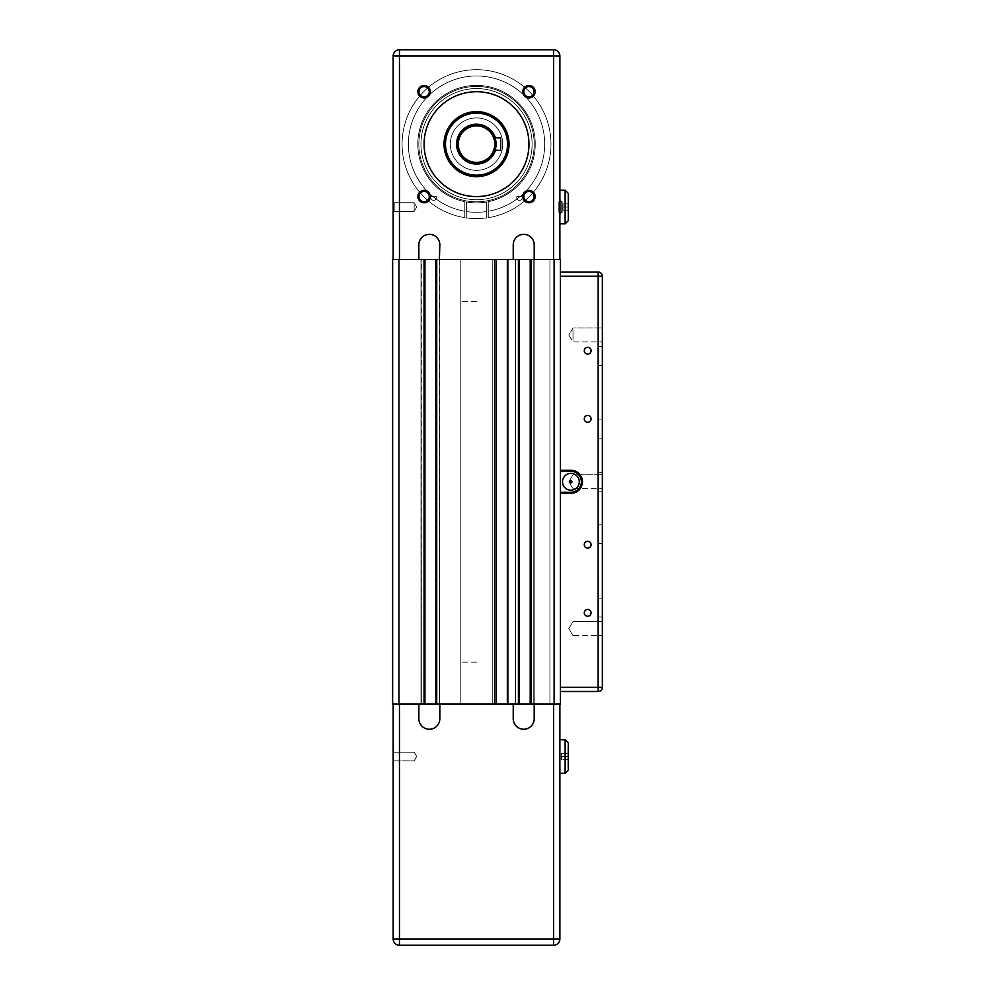 <?xml version="1.0" encoding="UTF-8"?>
<svg xmlns="http://www.w3.org/2000/svg" width="995" height="995" viewBox="0 0 995 995"><rect width="100%" height="100%" fill="white"/><g stroke="black" fill="none" stroke-linecap="round" stroke-linejoin="round"><path stroke-width="0.75" stroke-dasharray="4.97 3.73" d="M560.409 259.484L549.924 259.484L560.409 259.484L560.409 704.074L560.409 259.459L560.409 704.062L549.924 704.062L560.409 704.062L560.409 259.471L549.924 259.471L549.924 704.074L560.409 704.074L549.924 704.074L549.924 259.471L559.886 259.471L534.203 259.471L534.203 704.062L530.633 704.062L560.409 704.062L513.233 704.062L513.233 718.738A10.485 10.485 180 0 0 523.718 729.223A10.485 10.485 180 0 0 534.203 718.738L534.203 704.062L553.593 704.062L534.203 704.062L534.203 718.738L534.203 704.062L392.639 704.074L392.639 259.471M420.96 704.062L424.94 704.074L420.96 704.074L420.96 259.459L420.96 704.074M418.858 718.751A10.485 10.485 180 0 0 429.342 729.248A10.485 10.485 180 0 0 439.827 718.751L439.827 718.763A10.485 10.485 180 0 1 429.342 729.236A10.485 10.485 180 0 1 418.858 718.751L418.858 718.751A10.485 10.485 180 0 0 429.106 729.223A10.485 10.485 180 0 0 439.827 718.738A10.485 10.485 -0 0 1 429.106 729.223A10.485 10.485 -0 0 1 418.858 718.738L418.858 704.074L393.162 704.062L418.858 704.062L418.858 718.738L418.858 704.062L439.827 704.062L439.827 259.459L439.827 704.062L439.827 259.471L513.233 259.459L418.858 259.471L418.858 244.782A10.485 10.485 -0 0 1 429.342 234.298A10.485 10.485 -0 0 1 439.827 244.782L439.827 259.471L418.858 259.459L418.858 244.782A10.485 10.485 -0 0 1 429.342 234.298A10.485 10.485 -0 0 1 439.827 244.782A10.485 10.485 180 0 0 429.342 234.298A10.485 10.485 180 0 0 418.858 244.782L418.858 259.459L418.858 244.782A10.485 10.485 -0 0 1 429.342 234.298A10.485 10.485 -0 0 1 439.827 244.782L439.827 259.471L439.827 244.782L439.827 259.459L436.258 259.471L439.827 259.459L436.681 259.459L439.827 259.471L439.827 718.738L439.827 704.062L418.858 704.062L418.858 718.738A10.485 10.485 180 0 0 429.342 729.223A10.485 10.485 180 0 0 439.827 718.738L439.827 704.062L513.233 704.062L513.233 718.738A10.485 10.485 180 0 0 523.718 729.223A10.485 10.485 180 0 0 534.203 718.738L534.203 718.738A10.485 10.485 -0 0 1 523.482 729.223A10.485 10.485 -0 0 1 513.233 718.738L513.233 704.062L418.858 704.074L418.858 718.738A10.485 10.485 180 0 0 429.342 729.223A10.485 10.485 180 0 0 439.827 718.738L439.827 704.062L496.032 704.074L496.032 259.459L494.664 259.471L494.664 704.074L494.664 259.471L508.719 259.471L508.719 704.074L508.719 259.471L507.363 259.471L507.363 704.062L507.363 259.471L519.315 259.471L519.315 704.074L519.315 259.471L515.323 259.471L515.746 704.074L518.892 704.074L515.323 704.074L515.323 259.471L518.47 259.471L518.47 704.074L518.47 259.471L531.056 259.471L531.056 704.074L531.056 259.471L534.203 259.471L534.203 704.074L513.233 704.074L513.233 718.738A10.485 10.485 180 0 0 523.482 729.223A10.485 10.485 180 0 0 534.203 718.738L534.203 704.062L559.886 704.062L534.203 704.074L534.203 259.459L530.211 259.471L530.211 704.062L534.203 704.074L534.203 244.782L534.203 259.459L513.233 259.459L513.233 244.782A10.485 10.485 -0 0 1 523.718 234.298A10.485 10.485 -0 0 1 534.203 244.782L534.203 244.782A10.485 10.485 180 0 0 523.718 234.298A10.485 10.485 180 0 0 513.233 244.782L513.233 244.782A10.485 10.485 -0 0 1 523.718 234.298A10.485 10.485 -0 0 1 534.203 244.782L534.203 259.471L513.233 259.471L513.233 244.782A10.485 10.485 -0 0 1 523.718 234.298A10.485 10.485 -0 0 1 534.203 244.782L534.203 259.471L559.886 259.459L559.886 56.043L553.593 56.043L553.593 49.75L553.593 56.043L559.886 56.043L399.455 56.056L399.455 49.75L399.455 56.043L393.162 56.056L399.455 56.043L399.455 49.775M476.53 704.062L460.797 704.062L476.53 704.074M476.53 259.471L460.797 259.459L476.53 259.471M602.361 687.296A4.191 4.191 -0 0 1 598.157 691.488L598.169 687.284L602.361 687.296L598.169 687.284L598.169 276.237L598.169 687.284L602.361 687.296L602.361 276.262L598.169 276.237L598.169 272.045L598.169 276.249L560.409 276.237L560.409 272.07L560.409 492.264L570.906 492.251A10.485 10.485 180 0 0 581.391 481.767A10.485 10.485 180 0 0 570.906 471.282L560.409 471.282L570.906 471.282A10.485 10.485 0 0 1 581.391 481.767A10.485 10.485 0 0 1 570.906 492.251L560.409 492.251L560.409 691.5L560.409 276.262L602.361 276.237L602.361 687.284A4.191 4.191 -0 0 1 598.169 691.475L560.409 691.488L598.169 691.475L560.409 691.475L560.409 272.07L560.409 704.074L549.924 704.074L549.924 259.484L549.924 704.074L560.409 704.074L530.211 704.074L530.211 259.459L530.211 704.062L530.211 259.459L554.128 259.471L494.664 259.459L496.032 259.459L496.032 704.062L496.032 259.484L435.847 259.484L435.847 704.074L435.847 259.459L435.847 704.062L435.847 259.459L496.032 259.471L435.847 259.459L436.681 259.471L436.681 704.074L436.681 259.459L435.847 259.471L435.847 704.074L439.827 704.074L439.827 259.484L439.827 718.751M530.633 259.459L533.78 259.459L531.056 259.459L531.056 704.062L530.633 259.459M518.892 259.459L518.47 704.062L518.47 259.459L515.323 259.459L515.323 704.062L515.323 259.459L519.315 259.459L519.315 704.062L518.892 259.459M507.363 259.459L507.363 704.062L507.363 259.459M508.719 259.459L508.719 704.062L508.719 259.459M494.664 259.459L494.664 704.062L494.664 259.459M436.258 259.459L424.106 259.459L424.094 704.074L424.106 259.459L421.37 259.459L424.94 259.459L424.94 704.074L424.94 259.459L393.162 259.459L424.94 259.471L424.94 704.062L424.94 259.471L420.96 259.471L424.106 259.471L424.106 704.062L424.106 259.471L436.258 259.471L436.258 704.062L436.258 259.471M392.639 259.484L392.639 704.062L392.639 259.484M476.53 662.123L460.797 662.123L476.53 662.135M515.472 259.484L494.664 259.484L508.719 259.484L507.351 259.484L507.351 704.074L534.203 704.062L534.203 259.484L534.203 718.751L534.203 704.074L530.211 704.074L530.211 259.484L530.211 704.074L530.211 259.484L531.056 259.484L531.056 704.074L531.056 259.484L534.054 259.484M561.566 756.486L561.566 759.658L561.566 753.364L561.566 756.511L567.859 756.486L567.859 753.339L567.859 756.486L561.566 756.486L567.859 756.486L567.859 759.633L567.859 753.339L561.566 753.339L567.859 753.339L561.566 753.339L567.859 753.339L567.859 759.633L561.566 759.633L567.859 759.633L567.859 756.486L561.566 756.486L567.859 756.511L567.859 766.971L567.859 746.001L567.859 766.971L567.859 746.001L567.859 756.511L561.566 756.511L567.859 756.511L567.859 759.658L567.859 753.364L561.566 753.364L567.859 753.364L561.566 753.364L567.859 753.364L567.859 759.645L561.566 759.633L567.859 759.633L567.859 756.511L561.566 756.511M559.886 739.733L565.135 739.733L559.886 739.708L559.886 773.289L559.886 739.708L559.886 773.277L565.135 773.277L568.282 770.142L568.282 746.001L568.282 770.118L565.135 773.264L565.135 739.708L565.135 773.264L568.269 770.267M559.886 773.264L565.135 773.264L559.886 773.264M559.886 938.944L553.593 938.944L559.886 938.957A6.293 6.293 -0 0 1 553.593 945.25L553.593 938.944L399.455 938.944L399.455 945.225L399.455 938.944L393.162 938.957L399.455 938.944L399.455 704.062L399.455 938.944L559.886 938.957L559.886 704.074L553.593 704.074L559.886 704.062L559.886 938.944A6.293 6.293 -0 0 1 553.593 945.225L399.455 945.25A6.293 6.293 -0 0 1 393.162 938.944L393.162 704.062L393.162 938.944A6.293 6.293 180 0 0 399.455 945.238L553.593 945.238A6.293 6.293 180 0 0 559.886 939.23A6.293 6.293 0 0 1 553.593 945.238L399.455 945.225A6.293 6.293 -0 0 1 393.162 938.957L393.162 704.062L399.455 704.074L393.162 704.074M476.53 301.41L460.797 301.41L476.53 301.423M494.378 138.019A18.88 18.88 -0 0 1 476.53 163.018A18.88 18.88 -0 0 1 457.65 144.126A18.88 18.88 -0 0 1 476.53 125.246A18.88 18.88 -0 0 1 495.398 144.126A18.88 18.88 -0 0 1 476.53 162.993A18.88 18.88 180 0 0 492.873 134.686A18.88 18.88 180 0 0 460.187 134.686A18.88 18.88 180 0 0 476.53 163.006L476.53 163.006A18.88 18.88 -0 0 1 457.65 144.138A18.88 18.88 180 0 0 476.53 163.018A18.88 18.88 180 0 0 495.398 144.138L494.328 150.419L495.398 144.126L494.328 137.832L495.398 144.126A18.88 18.88 180 0 0 476.53 125.27A18.88 18.88 180 0 0 457.65 144.138C458.571 158.541 470.996 163.876 476.53 162.993L476.53 163.018C466.531 163.255 460.237 156.961 457.65 144.138C456.568 135.183 462.862 128.902 476.53 125.27A18.88 18.88 -0 0 1 492.873 153.578A18.88 18.88 -0 0 1 460.187 153.578A18.88 18.88 -0 0 1 476.53 125.258L476.53 125.258M494.328 137.832L500.647 137.832L500.647 150.419L500.647 137.832L494.328 137.832L500.647 137.832M507.562 144.126A31.032 31.032 -0 0 1 461.008 171.003A31.032 31.032 -0 0 1 461.008 117.248A31.032 31.032 -0 0 1 507.562 144.126A31.032 31.032 180 0 0 461.008 117.236A31.032 31.032 180 0 0 461.008 171.003A31.032 31.032 180 0 0 507.562 144.126A31.032 31.032 180 0 0 461.008 117.261A31.032 31.032 180 0 0 461.008 171.016A31.032 31.032 180 0 0 507.562 144.138M414.144 207.035L414.144 211.375L414.144 207.035M418.858 259.471L393.162 259.471L418.858 259.459M424.106 190.343A6.206 6.206 180 0 0 418.733 199.659A6.206 6.206 180 0 0 429.479 199.659A6.206 6.206 180 0 0 424.106 190.343A6.206 6.206 -0 0 1 429.479 199.647A6.206 6.206 -0 0 1 418.733 199.647A6.206 6.206 -0 0 1 424.106 190.343A6.206 6.206 -0 0 1 429.479 199.672A6.206 6.206 -0 0 1 418.733 199.672A6.206 6.206 -0 0 1 424.106 190.368M528.954 85.495A6.206 6.206 180 0 0 523.581 94.799A6.206 6.206 180 0 0 534.327 94.799A6.206 6.206 180 0 0 528.954 85.495A6.206 6.206 -0 0 1 534.327 94.799A6.206 6.206 -0 0 1 523.581 94.799A6.206 6.206 -0 0 1 528.954 85.483A6.206 6.206 -0 0 1 534.327 94.811A6.206 6.206 -0 0 1 523.581 94.811A6.206 6.206 -0 0 1 528.954 85.508M528.954 144.138A52.424 52.424 180 0 0 450.312 98.729A52.424 52.424 180 0 0 450.312 189.535A52.424 52.424 180 0 0 528.954 144.138L528.954 144.126A52.424 52.424 180 0 0 450.312 98.716A52.424 52.424 180 0 0 450.312 189.535A52.424 52.424 180 0 0 528.954 144.126A52.424 52.424 180 0 0 476.53 91.714A52.424 52.424 -0 0 1 521.927 170.344A52.424 52.424 -0 0 1 431.121 170.344A52.424 52.424 -0 0 1 476.53 91.702L476.53 91.689A52.424 52.424 180 0 0 431.121 170.344A52.424 52.424 180 0 0 521.927 170.344A52.424 52.424 180 0 0 476.53 91.689A52.424 52.424 180 0 0 431.121 170.332A52.424 52.424 180 0 0 521.927 170.332A52.424 52.424 180 0 0 476.53 91.689A52.424 52.424 -0 0 1 521.927 170.332A52.424 52.424 -0 0 1 431.121 170.332A52.424 52.424 -0 0 1 476.53 91.689L476.53 91.689M528.954 190.343A6.206 6.206 180 0 0 523.581 199.659A6.206 6.206 180 0 0 534.327 199.659A6.206 6.206 180 0 0 528.954 190.343A6.206 6.206 -0 0 1 534.327 199.647A6.206 6.206 -0 0 1 523.581 199.647A6.206 6.206 -0 0 1 528.954 190.343A6.206 6.206 -0 0 1 534.327 199.672A6.206 6.206 -0 0 1 523.581 199.672A6.206 6.206 -0 0 1 528.954 190.368M424.106 85.495A6.206 6.206 180 0 0 418.733 94.799A6.206 6.206 180 0 0 429.479 94.799A6.206 6.206 180 0 0 424.106 85.495A6.206 6.206 -0 0 1 429.479 94.799A6.206 6.206 -0 0 1 418.733 94.799A6.206 6.206 -0 0 1 424.106 85.483A6.206 6.206 -0 0 1 429.479 94.811A6.206 6.206 -0 0 1 418.733 94.811A6.206 6.206 -0 0 1 424.106 85.508M424.106 201.711A5.162 5.162 180 0 0 429.255 196.55A5.162 5.162 180 0 0 424.106 191.401A5.162 5.162 180 0 0 418.945 196.55A5.162 5.162 180 0 0 424.106 201.711M528.954 201.711A5.162 5.162 180 0 0 534.116 196.55A5.162 5.162 180 0 0 528.954 191.401A5.162 5.162 180 0 0 523.805 196.55A5.162 5.162 180 0 0 528.954 201.711M476.53 162.372A18.246 18.246 -0 0 1 460.722 135.009A18.246 18.246 -0 0 1 492.326 135.009A18.246 18.246 -0 0 1 476.53 162.372M494.341 150.369L500.647 150.432L500.647 137.845L500.647 150.432L494.328 150.419L495.398 144.138L494.328 137.845L495.398 144.138L494.328 150.432L495.398 144.138L494.328 150.432L500.647 150.432L500.647 137.845L494.328 137.845L495.261 141.812M429.255 196.575A5.162 5.162 180 0 0 424.106 191.413A5.162 5.162 -0 0 1 428.571 199.124A5.162 5.162 -0 0 1 419.641 199.124A5.162 5.162 -0 0 1 424.106 191.388A5.162 5.162 -0 0 1 428.571 199.124A5.162 5.162 -0 0 1 419.641 199.124A5.162 5.162 -0 0 1 424.106 191.401L424.106 191.401A5.162 5.162 180 0 0 419.641 199.124A5.162 5.162 180 0 0 428.571 199.124A5.162 5.162 180 0 0 424.106 191.388L424.106 191.388A5.162 5.162 180 0 0 418.945 196.575M534.116 196.575A5.162 5.162 180 0 0 528.954 191.413A5.162 5.162 -0 0 1 533.419 199.124A5.162 5.162 -0 0 1 524.489 199.124A5.162 5.162 -0 0 1 528.954 191.388A5.162 5.162 -0 0 1 533.419 199.124A5.162 5.162 -0 0 1 524.489 199.124A5.162 5.162 -0 0 1 528.954 191.401L528.954 191.401A5.162 5.162 180 0 0 524.489 199.124A5.162 5.162 180 0 0 533.419 199.124A5.162 5.162 180 0 0 528.954 191.388L528.954 191.388A5.162 5.162 180 0 0 523.805 196.575M394.219 207.035L394.219 211.375L394.219 207.035M568.282 196.562L568.282 220.666L565.135 223.813L568.282 220.666L567.859 196.55L568.282 220.691L565.135 223.825L559.886 223.813L559.886 190.256L559.886 223.813L565.135 223.813L565.135 190.256L559.886 190.256M559.886 223.825L559.886 190.281L559.886 223.825L565.135 223.825L565.135 190.281L559.886 190.281M563.033 203.888L563.033 210.206L563.033 203.913L563.033 210.194L563.033 203.913L567.859 203.888L567.859 207.035L567.859 203.888L563.033 203.888L567.859 203.888L567.859 207.035L563.033 207.035L567.859 207.035L567.859 210.181L567.859 203.888L563.033 203.888L567.859 203.888L567.859 207.059L567.859 203.913L563.033 203.913L567.859 203.913L567.859 207.059L563.033 207.059L567.859 207.059L567.859 210.206L563.033 210.181L567.859 210.181L567.859 207.035L563.033 207.035L567.859 207.035L567.859 210.181L563.033 210.181L567.859 210.181L567.859 203.913L563.033 203.913M476.53 176.625A32.512 32.512 -0 0 1 448.384 127.87A32.512 32.512 -0 0 1 504.676 127.87A32.512 32.512 -0 0 1 476.53 176.625A32.512 32.512 180 0 0 509.03 144.126A32.512 32.512 180 0 0 476.53 111.614A32.512 32.512 180 0 0 444.019 144.126A32.512 32.512 180 0 0 476.53 176.625L476.53 176.625A32.512 32.512 180 0 0 504.676 127.87A32.512 32.512 180 0 0 448.384 127.87A32.512 32.512 180 0 0 476.53 176.625A32.512 32.512 -0 0 1 444.019 144.126A32.512 32.512 -0 0 1 476.53 111.614A32.512 32.512 -0 0 1 509.03 144.126A32.512 32.512 -0 0 1 476.53 176.625L476.53 176.625M445.076 144.126A31.454 31.454 180 0 0 476.53 175.58A31.454 31.454 180 0 0 507.985 144.126A31.454 31.454 180 0 0 476.53 112.671A31.454 31.454 180 0 0 445.076 144.126A31.454 31.454 -0 0 1 476.53 112.659A31.454 31.454 -0 0 1 507.985 144.126A31.454 31.454 -0 0 1 476.53 175.58A31.454 31.454 -0 0 1 445.076 144.126A31.454 31.454 180 0 0 476.53 175.593A31.454 31.454 180 0 0 507.985 144.138A31.454 31.454 -0 0 1 460.797 171.364A31.454 31.454 -0 0 1 460.797 116.875A31.454 31.454 -0 0 1 507.985 144.126A31.454 31.454 180 0 0 460.797 116.875A31.454 31.454 180 0 0 460.797 171.364A31.454 31.454 180 0 0 507.985 144.126A31.454 31.454 -0 0 1 476.53 175.593A31.454 31.454 -0 0 1 445.076 144.138A31.454 31.454 -0 0 1 476.53 112.684A31.454 31.454 -0 0 1 507.985 144.138A31.454 31.454 -0 0 1 460.797 171.376A31.454 31.454 -0 0 1 460.797 116.9A31.454 31.454 -0 0 1 507.985 144.138M424.106 96.851A5.162 5.162 180 0 0 429.255 91.689A5.162 5.162 180 0 0 424.106 86.54A5.162 5.162 180 0 0 418.945 91.689A5.162 5.162 180 0 0 424.106 96.851M528.954 96.851A5.162 5.162 180 0 0 534.116 91.689A5.162 5.162 180 0 0 528.954 86.54A5.162 5.162 180 0 0 523.805 91.689A5.162 5.162 180 0 0 528.954 96.851M429.255 91.714A5.162 5.162 180 0 0 424.106 86.553A5.162 5.162 -0 0 1 428.571 94.276A5.162 5.162 -0 0 1 419.641 94.276A5.162 5.162 -0 0 1 424.106 86.54L424.106 86.54A5.162 5.162 -0 0 1 428.571 94.276A5.162 5.162 -0 0 1 419.641 94.276A5.162 5.162 -0 0 1 424.106 86.54A5.162 5.162 180 0 0 419.641 94.276A5.162 5.162 180 0 0 428.571 94.276A5.162 5.162 180 0 0 424.106 86.54L424.106 86.54A5.162 5.162 180 0 0 418.945 91.714M534.116 91.714A5.162 5.162 180 0 0 528.954 86.553A5.162 5.162 -0 0 1 533.419 94.276A5.162 5.162 -0 0 1 524.489 94.276A5.162 5.162 -0 0 1 528.954 86.54L528.954 86.54A5.162 5.162 -0 0 1 533.419 94.276A5.162 5.162 -0 0 1 524.489 94.276A5.162 5.162 -0 0 1 528.954 86.54A5.162 5.162 180 0 0 524.489 94.276A5.162 5.162 180 0 0 533.419 94.276A5.162 5.162 180 0 0 528.954 86.54L528.954 86.54A5.162 5.162 180 0 0 523.805 91.714M393.162 207.035L393.162 201.649L393.162 207.035M560.409 259.471L549.924 259.471L559.886 259.471L559.886 56.043L559.886 259.484L530.211 259.484M559.75 201.798L559.886 212.445L559.75 201.798L559.75 212.296L559.75 201.798L561.814 201.798L561.814 212.283L559.886 212.445L561.814 212.296L561.814 201.798L561.814 212.296L561.814 201.811L561.814 212.296L561.814 201.811L559.75 201.811M562.2 201.587L562.2 212.507L562.2 201.599L562.2 212.507L562.2 201.599L559.886 201.587L559.886 212.495L559.886 201.587L559.886 212.495L559.886 201.587L562.2 201.587L559.886 201.599L559.886 212.507L559.886 201.599L559.886 212.507L559.886 201.599L562.2 201.599L562.2 212.507L562.2 201.587L559.886 201.587L562.2 201.599M559.886 213.328L558.842 212.283L559.886 211.226L559.886 202.843L559.886 211.251L559.886 202.856L559.886 211.251L559.886 202.856L559.886 211.251L558.842 212.296L559.886 211.251L558.842 212.296L559.886 211.251L558.842 212.296L560.944 213.328L560.944 200.741L560.944 213.328L560.944 200.741L560.944 213.328L560.944 200.741L560.944 213.328L558.842 212.283L560.944 213.34L560.944 200.766L560.944 213.34L560.944 200.766L560.944 213.34L560.944 200.766L560.944 213.34L558.842 212.296L560.944 213.34L559.886 213.34L559.886 200.766L559.886 213.328L560.944 213.328L559.886 213.328L559.886 200.741L559.886 213.34L559.886 200.766L559.886 213.34L559.886 200.766L559.886 213.34L558.842 212.296L559.886 213.328L558.842 212.283L558.842 201.798L558.842 212.283L558.842 201.798L558.842 212.283L560.944 213.328L559.886 213.328M464.789 217.644L464.789 201.662L464.789 217.644A74.451 74.451 -0 0 1 414.107 103.542A74.451 74.451 -0 0 1 538.954 103.542A74.451 74.451 -0 0 1 488.271 217.644L488.271 201.662L488.271 217.644A74.451 74.451 180 0 0 538.954 103.555A74.451 74.451 180 0 0 414.107 103.555A74.451 74.451 180 0 0 464.789 217.644L464.789 211.263A68.157 68.157 -0 0 1 419.567 106.701A68.157 68.157 -0 0 1 533.494 106.701A68.157 68.157 -0 0 1 488.271 211.263A68.157 68.157 180 0 0 533.494 106.701A68.157 68.157 180 0 0 419.567 106.701A68.157 68.157 180 0 0 464.789 211.263L464.789 201.662A58.717 58.717 -0 0 1 427.763 111.415A58.717 58.717 -0 0 1 525.298 111.415A58.717 58.717 -0 0 1 488.271 201.662A58.717 58.717 180 0 0 525.298 111.415A58.717 58.717 180 0 0 427.763 111.415A58.717 58.717 180 0 0 464.789 201.662L464.939 211.288A68.157 68.157 -0 0 1 436.258 199.112C433.509 201.388 431.457 200.542 430.076 196.55L436.258 196.55L430.076 196.55C431.457 200.53 433.509 201.388 436.258 199.112A68.157 68.157 180 0 0 464.939 211.288L464.789 217.644A74.451 74.451 -0 0 1 414.107 103.567A74.451 74.451 -0 0 1 538.954 103.567A74.451 74.451 -0 0 1 488.271 217.656L488.122 211.288A68.157 68.157 180 0 0 516.791 199.112L516.791 196.55L522.984 196.55C521.604 200.542 519.539 201.388 516.791 199.112C519.539 201.388 521.604 200.53 522.984 196.55L516.791 196.55L516.791 199.112A68.157 68.157 -0 0 1 488.122 211.288L488.122 201.686A58.717 58.717 180 0 0 525.323 111.465A58.717 58.717 180 0 0 427.726 111.465A58.717 58.717 180 0 0 464.939 201.686A58.717 58.717 -0 0 1 427.726 111.465A58.717 58.717 -0 0 1 525.323 111.465A58.717 58.717 -0 0 1 488.122 201.686L488.122 217.669A74.451 74.451 180 0 0 538.979 103.592A74.451 74.451 180 0 0 414.082 103.592A74.451 74.451 180 0 0 464.939 217.669A74.451 74.451 -0 0 1 414.082 103.592A74.451 74.451 -0 0 1 538.979 103.592A74.451 74.451 -0 0 1 488.122 217.669L488.271 201.674L488.271 217.656A74.451 74.451 180 0 0 532.686 95.271A74.451 74.451 -0 0 1 488.122 217.681A74.451 74.451 180 0 0 538.979 103.604A74.451 74.451 180 0 0 414.082 103.604A74.451 74.451 180 0 0 464.939 217.681L464.789 211.276A68.157 68.157 -0 0 1 419.567 106.714A68.157 68.157 -0 0 1 533.494 106.714A68.157 68.157 -0 0 1 488.271 211.276A68.157 68.157 180 0 0 533.494 106.714A68.157 68.157 180 0 0 419.567 106.714A68.157 68.157 180 0 0 464.789 211.276L464.789 201.674A58.717 58.717 -0 0 1 427.763 111.44A58.717 58.717 -0 0 1 525.298 111.44A58.717 58.717 -0 0 1 488.271 201.674A58.717 58.717 180 0 0 525.298 111.44A58.717 58.717 180 0 0 427.763 111.44A58.717 58.717 180 0 0 464.789 201.674L464.939 211.301A68.157 68.157 -0 0 1 436.258 199.137L436.258 196.55L436.258 199.112L436.258 196.562L430.076 196.55L436.258 196.55L432.974 196.562A68.157 68.157 -0 0 1 426.88 97.435A68.157 68.157 -0 0 1 526.181 97.435A68.157 68.157 -0 0 1 520.074 196.55A68.157 68.157 180 0 0 526.181 97.435A68.157 68.157 180 0 0 426.88 97.435A68.157 68.157 180 0 0 432.974 196.55L430.076 196.562C431.457 200.555 433.509 201.413 436.258 199.137C433.509 201.413 431.457 200.555 430.076 196.575L432.974 196.575A68.157 68.157 -0 0 1 426.88 97.448A68.157 68.157 -0 0 1 526.181 97.448A68.157 68.157 -0 0 1 520.074 196.562L516.791 196.55L522.984 196.55L516.791 196.562L516.791 199.137C519.539 201.413 521.604 200.555 522.984 196.562L520.074 196.562L522.984 196.575C521.604 200.555 519.539 201.413 516.791 199.137A68.157 68.157 -0 0 1 488.122 211.301A68.157 68.157 180 0 0 516.791 199.137L516.791 196.575L520.074 196.575A68.157 68.157 180 0 0 526.181 97.448A68.157 68.157 180 0 0 426.88 97.448A68.157 68.157 180 0 0 432.974 196.575L436.258 196.575L436.258 199.137A68.157 68.157 180 0 0 464.939 211.301L464.939 217.681A74.451 74.451 -0 0 1 420.363 95.271A74.451 74.451 -0 0 1 532.686 95.271A74.451 74.451 180 0 0 420.363 95.271A74.451 74.451 180 0 0 464.789 217.656L464.789 201.662L464.789 217.656M486.63 211.525A68.157 68.157 -0 0 1 466.431 211.525L466.257 201.935L466.431 211.525A68.157 68.157 180 0 0 486.63 211.525L486.804 217.855A74.451 74.451 -0 0 1 466.257 217.855A74.451 74.451 180 0 0 486.804 217.855L486.63 217.88A74.451 74.451 -0 0 1 466.431 217.88A74.451 74.451 180 0 0 486.63 217.88L486.804 211.5A68.157 68.157 -0 0 1 466.257 211.5A68.157 68.157 180 0 0 486.804 211.5L486.804 201.935A58.717 58.717 -0 0 1 466.257 201.935A58.717 58.717 180 0 0 486.804 201.935L486.63 211.525L486.63 201.973A58.717 58.717 -0 0 1 466.431 201.973A58.717 58.717 180 0 0 486.63 201.973L486.63 211.525M570.906 482.811A1.045 1.045 0 0 1 569.998 481.244A1.045 1.045 0 0 1 571.814 481.244A1.045 1.045 0 0 1 570.906 482.811A1.045 1.045 0 0 1 569.998 481.244A1.045 1.045 0 0 1 571.814 481.244A1.045 1.045 0 0 1 570.906 482.811M579.289 481.779A8.383 8.383 -0 0 1 570.894 490.174A8.383 8.383 0 0 1 562.523 481.406A8.383 8.383 0 0 1 571.142 473.384A8.383 8.383 0 0 1 579.289 481.878A8.383 8.383 0 0 1 570.906 490.149L570.906 490.149A8.383 8.383 0 0 1 562.523 481.406A8.383 8.383 0 0 1 571.142 473.384A8.383 8.383 0 0 1 579.289 481.878A8.383 8.383 0 0 1 570.906 490.149L570.894 490.174A8.383 8.383 -0 0 1 562.511 481.779M560.409 493.296L570.906 493.296A11.53 11.53 180 0 0 582.436 481.767A11.53 11.53 180 0 0 570.906 470.225L560.409 470.225M570.906 471.282L570.906 470.225M587.672 354.096A3.395 3.395 0 0 1 584.276 350.638A3.395 3.395 0 0 1 587.784 347.292A3.395 3.395 0 0 1 591.067 350.849A3.395 3.395 0 0 1 587.672 354.096A3.395 3.395 180 0 0 590.62 348.996A3.395 3.395 180 0 0 584.737 348.996A3.395 3.395 180 0 0 587.672 354.083A3.395 3.395 180 0 0 590.62 348.996A3.395 3.395 180 0 0 584.737 348.996A3.395 3.395 180 0 0 587.672 354.096L587.672 354.096A3.395 3.395 180 0 0 591.067 350.849A3.395 3.395 180 0 0 587.784 347.292A3.395 3.395 180 0 0 584.276 350.638A3.395 3.395 180 0 0 587.672 354.096L587.672 354.096A3.395 3.395 180 0 0 590.62 349.009A3.395 3.395 180 0 0 584.737 349.009A3.395 3.395 180 0 0 587.672 354.108A3.395 3.395 180 0 0 590.62 349.009A3.395 3.395 180 0 0 584.737 349.009A3.395 3.395 180 0 0 587.672 354.108L587.672 354.108M587.672 422.253A3.395 3.395 0 0 1 584.276 418.796A3.395 3.395 0 0 1 587.784 415.45A3.395 3.395 0 0 1 591.067 419.007A3.395 3.395 0 0 1 587.672 422.253A3.395 3.395 180 0 0 590.62 417.141A3.395 3.395 180 0 0 584.737 417.141A3.395 3.395 180 0 0 587.672 422.241A3.395 3.395 180 0 0 590.62 417.154A3.395 3.395 180 0 0 584.737 417.154A3.395 3.395 180 0 0 587.672 422.253L587.672 422.253A3.395 3.395 180 0 0 591.067 419.007A3.395 3.395 180 0 0 587.784 415.45A3.395 3.395 180 0 0 584.276 418.796A3.395 3.395 180 0 0 587.672 422.253L587.672 422.253A3.395 3.395 180 0 0 590.62 417.166A3.395 3.395 180 0 0 584.737 417.166A3.395 3.395 180 0 0 587.672 422.266A3.395 3.395 180 0 0 590.62 417.166A3.395 3.395 180 0 0 584.737 417.166A3.395 3.395 180 0 0 587.672 422.266L587.672 422.266M587.672 548.083A3.395 3.395 0 0 1 584.276 544.626A3.395 3.395 0 0 1 587.784 541.28A3.395 3.395 0 0 1 591.067 544.837A3.395 3.395 0 0 1 587.672 548.083A3.395 3.395 180 0 0 590.62 542.971A3.395 3.395 180 0 0 584.737 542.971A3.395 3.395 180 0 0 587.672 548.071A3.395 3.395 180 0 0 590.62 542.971A3.395 3.395 180 0 0 584.737 542.971A3.395 3.395 180 0 0 587.672 548.071L587.672 548.071A3.395 3.395 180 0 0 591.067 544.837A3.395 3.395 180 0 0 587.784 541.28A3.395 3.395 180 0 0 584.276 544.626A3.395 3.395 180 0 0 587.672 548.083L587.672 548.083M587.672 616.241A3.395 3.395 0 0 1 584.276 612.783A3.395 3.395 0 0 1 587.784 609.438A3.395 3.395 0 0 1 591.067 612.995A3.395 3.395 0 0 1 587.672 616.241A3.395 3.395 180 0 0 590.62 611.129A3.395 3.395 180 0 0 584.737 611.129A3.395 3.395 180 0 0 587.672 616.228A3.395 3.395 180 0 0 590.62 611.129A3.395 3.395 180 0 0 584.737 611.129A3.395 3.395 180 0 0 587.672 616.228L587.672 616.228A3.395 3.395 180 0 0 591.067 612.995A3.395 3.395 180 0 0 587.784 609.438A3.395 3.395 180 0 0 584.276 612.783A3.395 3.395 180 0 0 587.672 616.228L587.672 616.241M560.409 272.07L560.409 691.5L598.169 691.475A4.191 4.191 180 0 0 602.348 687.483A4.191 4.191 0 0 1 598.169 691.475L598.157 687.296L560.409 687.284L598.169 687.284L598.157 691.5M602.361 607.597L602.361 598.157L602.361 607.597M602.361 334.967L602.361 327.989L602.361 334.967M572.996 334.967L572.996 327.989L572.996 334.967M597.746 607.597L597.746 598.157L597.746 607.597M476.53 259.484L460.797 259.484L476.53 259.484M435.847 259.484L435.847 704.074L435.847 259.484L436.681 259.484L436.681 704.074L436.681 259.484L436.681 704.074L436.681 259.484L424.094 259.484L424.094 704.074L424.094 259.484L421.37 259.484L424.94 259.484L424.94 704.074L424.94 259.484L393.162 259.484L418.858 259.484L418.858 244.807A10.485 10.485 -0 0 1 429.342 234.31A10.485 10.485 -0 0 1 439.827 244.807L439.69 259.484M494.664 259.484L494.664 704.074L494.664 259.484M508.719 259.484L508.719 704.074L508.719 259.484M519.315 259.484L519.315 704.074L519.315 259.484L519.315 704.074L513.233 704.074L513.233 718.751A10.485 10.485 180 0 0 523.718 729.236A10.485 10.485 180 0 0 534.203 718.751L534.203 704.074M515.323 259.484L515.323 704.074L515.323 259.484M518.892 704.074L518.892 259.484L518.892 704.074L518.892 259.484L518.892 704.074L518.892 259.484L518.47 704.074L518.47 259.484L518.47 704.074L518.47 259.484L515.746 259.484L515.746 704.074L515.746 259.484M533.78 259.484L533.78 704.074L533.78 259.459L533.78 704.062L533.78 259.471L533.78 704.062L533.78 259.484L530.633 259.484L534.203 259.484L531.056 259.484L531.056 704.074L530.633 259.484L530.633 704.074M507.351 259.484L507.351 704.074L507.351 259.484M496.032 259.484L496.032 704.074L496.032 259.484M439.404 259.484L439.404 704.074L439.827 244.807A10.485 10.485 180 0 0 429.342 234.31A10.485 10.485 180 0 0 418.858 244.807L418.858 244.807A10.485 10.485 -0 0 1 429.342 234.322A10.485 10.485 -0 0 1 439.827 244.807L439.827 259.484L418.858 259.484M424.94 259.484L424.94 704.074L418.858 704.074M424.517 704.074L424.517 259.459L424.517 704.062L424.517 259.484L421.37 259.484L424.094 259.484L424.094 704.074L424.094 259.484L436.258 259.484L436.258 704.074M421.096 259.484L421.37 704.074L421.37 259.484M439.827 704.074L513.233 704.074L513.233 718.751A10.485 10.485 180 0 0 523.718 729.248A10.485 10.485 180 0 0 534.203 718.751M513.233 704.074L513.233 718.763M567.859 759.658L561.566 759.658L567.859 759.658M567.859 759.645L561.566 759.645L567.859 759.645M567.859 756.511L567.859 746.014L567.859 756.511M553.593 945.25L553.593 704.062L553.593 945.238L399.455 945.238L399.455 938.957L553.593 938.957L553.593 704.074M495.224 141.588L494.913 139.86M494.826 139.511L494.54 138.504M494.328 137.857L500.647 137.845L494.328 137.845M534.203 259.484L534.203 244.807L534.203 259.484L513.233 259.484L513.233 244.807A10.485 10.485 -0 0 1 523.718 234.31A10.485 10.485 -0 0 1 534.203 244.807L534.203 244.807A10.485 10.485 180 0 0 523.718 234.31A10.485 10.485 180 0 0 513.233 244.807L513.233 244.807A10.485 10.485 -0 0 1 523.718 234.322A10.485 10.485 -0 0 1 534.203 244.807L534.203 259.484L559.886 259.484M414.144 207.059L414.144 202.719L414.144 207.059M513.233 259.484L439.827 259.484M476.53 125.892A18.246 18.246 180 0 0 460.722 153.255A18.246 18.246 180 0 0 492.326 153.255A18.246 18.246 180 0 0 476.53 125.892M494.328 150.432L500.647 150.419L494.328 150.432M424.106 191.413A5.162 5.162 -0 0 1 428.571 199.149A5.162 5.162 -0 0 1 419.641 199.149A5.162 5.162 -0 0 1 424.106 191.413L424.106 191.413A5.162 5.162 180 0 0 419.641 199.149A5.162 5.162 180 0 0 428.571 199.149A5.162 5.162 180 0 0 424.106 191.413L424.106 191.413M528.954 191.413A5.162 5.162 -0 0 1 533.419 199.149A5.162 5.162 -0 0 1 524.489 199.149A5.162 5.162 -0 0 1 528.954 191.413L528.954 191.413A5.162 5.162 180 0 0 524.489 199.149A5.162 5.162 180 0 0 533.419 199.149A5.162 5.162 180 0 0 528.954 191.413L528.954 191.413M394.219 207.059L394.219 202.719L394.219 207.059M567.859 210.206L563.033 210.206L567.859 210.206L567.859 207.059L563.033 207.059L567.859 207.059L567.859 210.194L563.033 210.194L567.859 210.194M444.019 144.138A32.512 32.512 -0 0 1 476.53 111.639A32.512 32.512 -0 0 1 509.03 144.138M424.106 86.553L424.106 86.553A5.162 5.162 -0 0 1 428.571 94.289A5.162 5.162 -0 0 1 419.641 94.289A5.162 5.162 -0 0 1 424.106 86.553A5.162 5.162 180 0 0 419.641 94.289A5.162 5.162 180 0 0 428.571 94.289A5.162 5.162 180 0 0 424.106 86.553L424.106 86.553M528.954 86.553L528.954 86.553A5.162 5.162 -0 0 1 533.419 94.289A5.162 5.162 -0 0 1 524.489 94.289A5.162 5.162 -0 0 1 528.954 86.553A5.162 5.162 180 0 0 524.489 94.289A5.162 5.162 180 0 0 533.419 94.289A5.162 5.162 180 0 0 528.954 86.553L528.954 86.553M393.162 207.059L393.162 212.445L393.162 207.059M476.53 91.714L476.53 91.714A52.424 52.424 -0 0 1 521.927 170.356A52.424 52.424 -0 0 1 431.121 170.356A52.424 52.424 -0 0 1 476.53 91.714A52.424 52.424 180 0 0 431.121 170.356A52.424 52.424 180 0 0 521.927 170.356A52.424 52.424 180 0 0 476.53 91.714L476.53 91.714A52.424 52.424 180 0 0 424.106 144.138M476.53 176.65L476.53 176.65A32.512 32.512 180 0 0 504.676 127.882A32.512 32.512 180 0 0 448.384 127.882A32.512 32.512 180 0 0 476.53 176.65A32.512 32.512 -0 0 1 444.019 144.138A32.512 32.512 -0 0 1 476.53 111.639A32.512 32.512 -0 0 1 509.03 144.138A32.512 32.512 -0 0 1 476.53 176.65L476.53 176.65M393.162 259.484L393.162 56.056L399.455 56.056L399.455 259.471L399.455 56.043L399.455 259.484M464.939 201.699A58.717 58.717 -0 0 1 427.726 111.477A58.717 58.717 -0 0 1 525.323 111.477A58.717 58.717 -0 0 1 488.122 201.699M486.63 211.549L486.804 201.96L486.63 211.549A68.157 68.157 -0 0 1 466.431 211.549L466.257 201.96L466.431 211.549A68.157 68.157 180 0 0 486.63 211.549L486.804 217.88A74.451 74.451 -0 0 1 466.257 217.88A74.451 74.451 180 0 0 486.804 217.88L486.63 217.905A74.451 74.451 -0 0 1 466.431 217.905A74.451 74.451 180 0 0 486.63 217.905L486.804 211.512A68.157 68.157 -0 0 1 466.257 211.512A68.157 68.157 180 0 0 486.804 211.525L486.804 201.948A58.717 58.717 -0 0 1 466.257 201.948L466.257 217.88L466.431 201.985A58.717 58.717 180 0 0 486.63 201.985L486.63 211.549M466.257 201.96L466.257 217.88L466.257 201.96A58.717 58.717 180 0 0 486.804 201.96L486.804 217.88L486.804 201.96M486.804 201.935L486.804 217.868L486.63 201.985A58.717 58.717 -0 0 1 466.431 201.985L466.257 217.855L466.257 201.935M488.122 201.711A58.717 58.717 180 0 0 525.323 111.477A58.717 58.717 180 0 0 427.726 111.477A58.717 58.717 180 0 0 464.939 201.711M560.409 704.074L549.924 704.074L560.409 704.074M560.409 471.294L570.894 471.294A10.485 10.485 180 0 1 581.391 481.779M570.894 492.264L570.906 493.296M587.672 548.096A3.395 3.395 180 0 0 590.62 542.996A3.395 3.395 180 0 0 584.737 542.996A3.395 3.395 180 0 0 587.672 548.096A3.395 3.395 180 0 0 590.62 542.996A3.395 3.395 180 0 0 584.737 542.996A3.395 3.395 180 0 0 587.672 548.096L587.672 548.096M587.672 616.253A3.395 3.395 180 0 0 590.62 611.154A3.395 3.395 180 0 0 584.737 611.154A3.395 3.395 180 0 0 587.672 616.253A3.395 3.395 180 0 0 590.62 611.154A3.395 3.395 180 0 0 584.737 611.154A3.395 3.395 180 0 0 587.672 616.253L587.672 616.253M602.361 607.609L602.361 617.049L602.361 607.609M602.361 334.979L602.361 341.957L602.361 334.979M591.08 612.858A3.395 3.395 180 0 0 587.672 609.45A3.395 3.395 180 0 0 584.276 612.858M591.08 544.7A3.395 3.395 180 0 0 587.672 541.292A3.395 3.395 180 0 0 584.276 544.7M591.08 418.87A3.395 3.395 180 0 0 587.672 415.462A3.395 3.395 180 0 0 584.276 418.87M591.08 350.713A3.395 3.395 180 0 0 587.672 347.305A3.395 3.395 180 0 0 584.276 350.713M572.996 334.979L572.996 341.957L572.996 334.979M597.746 607.609L597.746 617.049L597.746 607.609M534.203 144.126A57.673 57.673 180 0 0 447.688 94.177A57.673 57.673 180 0 0 447.7 194.075A57.673 57.673 180 0 0 534.203 144.126A57.673 57.673 -0 0 1 447.7 194.075A57.673 57.673 -0 0 1 447.688 94.177A57.673 57.673 -0 0 1 534.203 144.126L534.203 144.126M532.101 144.126A55.571 55.571 -0 0 1 448.745 192.259A55.571 55.571 -0 0 1 448.745 95.993A55.571 55.571 -0 0 1 532.101 144.126A55.571 55.571 180 0 0 448.745 95.993A55.571 55.571 180 0 0 448.745 192.259A55.571 55.571 180 0 0 532.101 144.126M502.749 144.126A26.218 26.218 180 0 0 463.421 121.427A26.218 26.218 180 0 0 463.421 166.824A26.218 26.218 180 0 0 502.749 144.126A26.218 26.218 -0 0 1 463.421 166.824A26.218 26.218 -0 0 1 463.421 121.427A26.218 26.218 -0 0 1 502.749 144.126L502.749 144.126M418.858 144.138A57.673 57.673 -0 0 1 505.36 94.189A57.673 57.673 -0 0 1 505.36 194.087A57.673 57.673 -0 0 1 418.858 144.138A57.673 57.673 180 0 0 505.36 194.087A57.673 57.673 180 0 0 505.36 94.189A57.673 57.673 180 0 0 418.858 144.138L418.858 144.138M420.96 144.138A55.571 55.571 180 0 0 504.316 192.271A55.571 55.571 180 0 0 504.316 96.005A55.571 55.571 180 0 0 420.96 144.138A55.571 55.571 -0 0 1 504.316 96.005A55.571 55.571 -0 0 1 504.316 192.271A55.571 55.571 -0 0 1 420.96 144.138M450.312 144.138A26.218 26.218 -0 0 1 489.639 121.44A26.218 26.218 -0 0 1 489.639 166.837A26.218 26.218 -0 0 1 450.312 144.138A26.218 26.218 180 0 0 489.639 166.837A26.218 26.218 180 0 0 489.639 121.44A26.218 26.218 180 0 0 450.312 144.138L450.312 144.138M398.933 259.484L398.933 704.074M476.53 164.051A19.925 19.925 180 0 0 493.781 134.163A19.925 19.925 180 0 0 459.28 134.163A19.925 19.925 180 0 0 476.53 164.051M565.135 190.281L565.135 223.813M437.103 259.484L437.103 704.074L437.103 259.484M518.047 259.484L518.047 704.074L518.047 259.484M531.479 259.484L531.479 704.074L531.479 259.484M554.128 259.484L554.128 704.074M423.683 259.484L423.683 704.074L423.683 259.484M399.455 704.074L399.455 938.957L393.162 938.957A6.293 6.293 0 0 0 399.455 945.238M565.135 773.277L565.135 739.733M476.53 124.213A19.925 19.925 -0 0 1 493.781 154.101A19.925 19.925 -0 0 1 459.28 154.101A19.925 19.925 -0 0 1 476.53 124.213M495.435 150.432A19.925 19.925 180 0 0 495.435 137.857M553.593 259.484L553.593 49.775M602.361 276.262L598.157 276.262L598.157 272.07M560.409 687.296L598.157 687.296L598.157 276.262L560.409 276.262M460.797 259.471L460.797 704.074L460.797 259.471M492.251 259.471L492.251 704.074L492.251 259.471M416.743 756.486L414.144 752.158L394.207 752.158L393.162 751.113L394.207 752.17L414.144 752.158L394.207 752.17L414.144 752.17L416.743 756.486L414.144 760.827L394.207 760.827L393.162 761.859L394.207 760.827L414.144 760.827L416.743 756.486L414.144 752.17L416.743 756.511L414.144 760.839L394.207 760.839L393.162 761.871L394.207 760.839L414.144 760.839L416.743 756.511M416.743 207.035L414.144 202.706L394.219 202.719L393.162 201.649L394.219 202.706L414.144 202.719L416.743 207.035L414.144 211.375L394.219 211.375L414.144 211.375L394.219 211.388L393.162 212.42L394.219 211.375L414.144 211.388L416.743 207.035M562.113 212.408L559.75 212.283L562.113 212.42M559.886 200.741L558.842 201.798L558.842 212.296L558.842 201.811L558.842 212.296L560.944 213.34L558.842 212.296L558.842 201.811L558.842 212.296L558.842 201.811L559.886 202.843L558.842 201.798L560.944 200.741L558.842 201.798L559.886 202.843L558.842 201.811L560.944 200.741L558.842 201.811L559.886 202.856L558.842 201.811L560.944 200.766L559.886 200.766M568.804 628.566L572.996 635.531L602.361 635.531L572.996 635.556L568.804 628.566L572.996 621.589L602.361 621.589L572.996 621.589L568.804 628.566L572.996 635.544L568.804 628.579L572.996 621.614L602.361 621.614L572.996 621.614L568.804 628.579M568.804 481.767L572.996 488.732L602.361 488.732L572.996 488.744L568.804 481.767L572.996 474.789L602.361 474.789L572.996 474.789L602.361 474.814L572.996 474.814L568.804 481.767L572.996 488.756L568.804 481.779L572.996 474.814L568.804 481.779M568.804 334.967L572.996 341.932L602.361 341.932L572.996 341.932L568.804 334.967L572.996 327.989L602.361 327.989L572.996 327.989L568.804 334.967M597.746 365.376L602.361 365.376M597.746 346.496L602.361 346.496L597.746 346.509M597.746 438.77L602.361 438.77L597.746 438.783M597.746 419.902L602.361 419.902L597.746 419.915M597.746 617.024L602.361 617.024L597.746 617.049M597.746 598.157L602.361 598.157L597.746 598.169M597.746 543.631L602.361 543.631L597.746 543.643M597.746 524.751L602.361 524.751M597.746 491.207L602.361 491.207L597.746 491.219M597.746 472.326L602.361 472.326L597.746 472.339M460.797 259.484L460.797 704.074L460.797 259.484M492.251 259.484L492.251 704.074L492.251 259.484M416.743 207.059L414.144 202.719L416.743 207.059L414.144 211.388L416.743 207.059M394.219 202.719L393.162 201.674L394.219 202.719M394.219 211.388L393.162 212.445L394.219 211.388M568.804 334.979L572.996 341.957L602.361 341.957L572.996 341.944L568.804 334.979L572.996 328.014L602.361 328.014L572.996 328.014L568.804 334.979M597.746 365.389L602.361 365.389M597.746 524.775L602.361 524.775"/><path stroke-width="1.49" d="M560.409 259.471L560.409 272.07L598.169 272.045L560.409 272.045L560.409 704.074L519.315 704.074L530.211 704.074L530.211 259.484M392.639 259.471L392.639 704.074L519.315 704.074L519.315 259.484M568.282 742.855L568.282 746.001L568.282 742.867L565.135 739.708L565.135 773.289L568.282 770.142L568.282 742.855L565.135 739.708L568.282 742.855M393.162 704.074L393.162 938.957A6.293 6.293 180 0 0 399.455 945.25L553.593 945.25A6.293 6.293 180 0 0 559.886 938.957A6.293 6.293 0 0 1 559.886 939.23A6.293 6.293 180 0 0 559.886 938.944L559.886 704.074L559.886 739.733L565.135 739.708L568.282 742.867L568.269 770.267M559.886 938.957L553.593 938.957L553.593 945.25A6.293 6.293 0 0 0 559.886 938.957L559.886 773.289L565.135 773.289M559.886 190.281L565.135 190.281L565.135 223.838L568.282 220.691L568.282 193.428L565.135 190.256L568.282 193.403L568.282 196.55L568.282 193.403L565.135 190.281L568.282 193.428L568.282 196.562M559.886 190.256L565.135 190.281M439.69 259.484L393.162 259.484L393.162 56.056A6.293 6.293 0 0 1 399.455 49.75L553.593 49.762L399.455 49.75A6.293 6.293 180 0 0 393.162 56.043A6.293 6.293 -0 0 1 399.455 49.75L553.593 49.75A6.293 6.293 -0 0 1 559.886 56.043A6.293 6.293 180 0 0 553.593 49.75L399.455 49.775A6.293 6.293 180 0 0 393.162 56.056A6.293 6.293 -0 0 1 399.455 49.775L553.593 49.762A6.293 6.293 -0 0 1 559.886 56.056A6.293 6.293 180 0 0 553.593 49.762L553.593 56.056L559.886 56.056A6.293 6.293 0 0 0 553.593 49.75L399.455 49.75L399.455 56.056L553.593 56.056L553.593 259.484L533.78 259.484M598.157 691.5A4.191 4.191 0 0 0 602.361 687.296L598.157 687.296L598.157 691.5L560.409 691.5L598.157 691.5A4.191 4.191 180 0 0 602.361 687.296A4.191 4.191 0 0 1 602.348 687.483A4.191 4.191 180 0 0 602.361 687.284L602.361 276.249A4.191 4.191 180 0 0 598.169 272.045A4.191 4.191 -0 0 1 602.361 276.237A4.191 4.191 180 0 0 598.157 272.07L560.409 272.07L598.157 272.07A4.191 4.191 -0 0 1 602.361 276.262A4.191 4.191 0 0 0 598.169 272.045L598.157 687.296L560.409 687.296M530.633 704.074L530.633 259.484L560.409 259.484L560.409 272.07L598.157 272.07A4.191 4.191 0 0 1 602.361 276.262L602.361 687.296M418.858 259.484L418.858 244.807A10.485 10.485 -0 0 1 429.342 234.322A10.485 10.485 -0 0 1 439.827 244.807L439.404 259.484M435.847 259.484L435.847 704.074L424.94 704.074L424.94 259.484M436.258 704.074L436.258 259.484L496.032 259.484L496.032 704.074L507.351 704.074L507.351 259.484L518.892 259.484L518.892 704.074M534.054 259.484L513.233 259.484L513.233 244.807A10.485 10.485 -0 0 1 523.718 234.322A10.485 10.485 -0 0 1 534.203 244.807L534.203 259.484M393.162 259.484L424.517 259.484L424.517 704.074M439.827 704.074L439.827 718.763A10.485 10.485 -0 0 1 429.342 729.248A10.485 10.485 -0 0 1 418.858 718.763L418.858 704.074M418.858 718.763A10.485 10.485 180 0 0 429.342 729.248A10.485 10.485 180 0 0 439.827 718.763M513.233 718.763A10.485 10.485 180 0 0 523.718 729.248A10.485 10.485 180 0 0 534.203 718.763A10.485 10.485 -0 0 1 523.718 729.248A10.485 10.485 -0 0 1 513.233 718.763L513.233 704.074M559.886 739.733L565.135 739.733M534.203 704.074L534.203 718.763M457.663 144.698L457.65 144.138A18.88 18.88 -0 0 1 494.378 138.019M476.53 163.018A18.88 18.88 180 0 0 492.873 134.711A18.88 18.88 180 0 0 460.187 134.711A18.88 18.88 180 0 0 476.53 163.018M494.54 138.504L494.328 137.857L500.647 137.857L500.647 150.432L494.453 150.058M507.562 144.138A31.032 31.032 -0 0 1 461.008 171.016A31.032 31.032 -0 0 1 461.008 117.261A31.032 31.032 -0 0 1 507.562 144.138M513.233 259.484L439.827 259.484M424.106 190.368A6.206 6.206 180 0 0 418.733 199.672A6.206 6.206 180 0 0 429.479 199.672A6.206 6.206 180 0 0 424.106 190.368M528.954 85.508A6.206 6.206 180 0 0 523.581 94.811A6.206 6.206 180 0 0 534.327 94.811A6.206 6.206 180 0 0 528.954 85.508M476.53 91.714A52.424 52.424 -0 0 1 521.927 170.356A52.424 52.424 -0 0 1 431.121 170.356A52.424 52.424 -0 0 1 476.53 91.714M528.954 190.368A6.206 6.206 180 0 0 523.581 199.672A6.206 6.206 180 0 0 534.327 199.672A6.206 6.206 180 0 0 528.954 190.368M424.106 85.508A6.206 6.206 180 0 0 418.733 94.811A6.206 6.206 180 0 0 429.479 94.811A6.206 6.206 180 0 0 424.106 85.508M418.945 196.575A5.162 5.162 180 0 0 424.106 201.724A5.162 5.162 180 0 0 429.255 196.575M523.805 196.575A5.162 5.162 180 0 0 528.954 201.724A5.162 5.162 180 0 0 534.116 196.575M476.53 162.384A18.246 18.246 -0 0 1 460.722 135.022A18.246 18.246 -0 0 1 492.326 135.022A18.246 18.246 -0 0 1 476.53 162.384M494.328 137.845L500.647 137.845L494.328 137.845M560.409 259.484L553.593 259.484M565.135 223.838L559.886 223.838M509.03 144.138A32.512 32.512 -0 0 1 476.53 176.65A32.512 32.512 -0 0 1 444.019 144.138M507.985 144.138A31.454 31.454 180 0 0 460.797 116.9A31.454 31.454 180 0 0 460.797 171.389A31.454 31.454 180 0 0 507.985 144.138A31.454 31.454 180 0 0 476.53 112.684A31.454 31.454 180 0 0 445.076 144.138M418.945 91.714A5.162 5.162 180 0 0 424.106 96.863A5.162 5.162 180 0 0 429.255 91.714M523.805 91.714A5.162 5.162 180 0 0 528.954 96.863A5.162 5.162 180 0 0 534.116 91.714M424.106 86.553A5.162 5.162 -0 0 1 428.571 94.289A5.162 5.162 -0 0 1 419.641 94.289A5.162 5.162 -0 0 1 424.106 86.553M424.106 191.413A5.162 5.162 -0 0 1 428.571 199.149A5.162 5.162 -0 0 1 419.641 199.149A5.162 5.162 -0 0 1 424.106 191.413M528.954 191.413A5.162 5.162 -0 0 1 533.419 199.149A5.162 5.162 -0 0 1 524.489 199.149A5.162 5.162 -0 0 1 528.954 191.413M528.954 86.553A5.162 5.162 -0 0 1 533.419 94.289A5.162 5.162 -0 0 1 524.489 94.289A5.162 5.162 -0 0 1 528.954 86.553M559.886 259.484L559.886 56.056A6.293 6.293 0 0 0 553.593 49.762M424.106 144.138A52.424 52.424 180 0 0 476.53 196.575A52.424 52.424 180 0 0 528.954 144.138M476.53 111.639A32.512 32.512 180 0 0 444.019 144.138A32.512 32.512 180 0 0 476.53 176.65A32.512 32.512 180 0 0 509.03 144.138A32.512 32.512 180 0 0 476.53 111.639M570.894 482.824A1.045 1.045 -0 0 1 569.986 481.257A1.045 1.045 -0 0 1 571.802 481.257A1.045 1.045 -0 0 1 570.894 482.824A1.045 1.045 -0 0 1 569.986 481.257A1.045 1.045 -0 0 1 571.802 481.257A1.045 1.045 -0 0 1 570.894 482.824M570.894 490.174A8.383 8.383 -0 0 1 563.63 477.588A8.383 8.383 -0 0 1 578.17 477.588A8.383 8.383 -0 0 1 570.894 490.174M562.511 481.779A8.383 8.383 -0 0 1 570.894 473.396A8.383 8.383 -0 0 1 579.289 481.779M560.409 471.294L570.894 471.294A10.485 10.485 -0 0 1 581.391 481.779A10.485 10.485 -0 0 1 570.894 492.264L560.409 492.264L570.894 492.264A10.485 10.485 180 0 0 581.391 481.779M560.409 493.321L570.894 493.321A11.53 11.53 180 0 0 582.436 481.779A11.53 11.53 180 0 0 570.894 470.249L560.409 470.249M584.276 350.713A3.395 3.395 180 0 0 587.672 354.108A3.395 3.395 -0 0 1 584.737 349.009A3.395 3.395 -0 0 1 590.62 349.009A3.395 3.395 -0 0 1 587.672 354.108A3.395 3.395 180 0 0 591.08 350.713M584.276 418.87A3.395 3.395 180 0 0 587.672 422.266A3.395 3.395 -0 0 1 584.737 417.166A3.395 3.395 -0 0 1 590.62 417.166A3.395 3.395 -0 0 1 587.672 422.266A3.395 3.395 180 0 0 591.08 418.87M584.276 544.7A3.395 3.395 180 0 0 587.672 548.096A3.395 3.395 -0 0 1 584.737 542.996A3.395 3.395 -0 0 1 590.62 542.996A3.395 3.395 -0 0 1 587.672 548.096A3.395 3.395 180 0 0 591.08 544.7M584.276 612.858A3.395 3.395 180 0 0 587.672 616.253A3.395 3.395 -0 0 1 584.737 611.154A3.395 3.395 -0 0 1 590.62 611.154A3.395 3.395 -0 0 1 587.672 616.253A3.395 3.395 180 0 0 591.08 612.858M398.933 259.484L398.933 704.074M570.906 492.264L570.894 493.321M554.128 259.484L554.128 704.074M399.455 945.25L399.455 938.957L393.162 938.957A6.293 6.293 0 0 0 399.455 945.25L553.593 945.25M553.593 704.074L553.593 938.957L399.455 938.957L399.455 704.074M495.435 137.857A19.925 19.925 180 0 0 456.717 146.265A19.925 19.925 180 0 0 495.435 150.432M399.455 259.484L399.455 56.056L393.162 56.056A6.293 6.293 0 0 1 399.455 49.762M570.894 471.294L570.894 470.249M560.409 276.262L602.361 276.262M494.328 150.432L500.647 150.432M560.409 272.07L598.157 272.07"/></g></svg>
